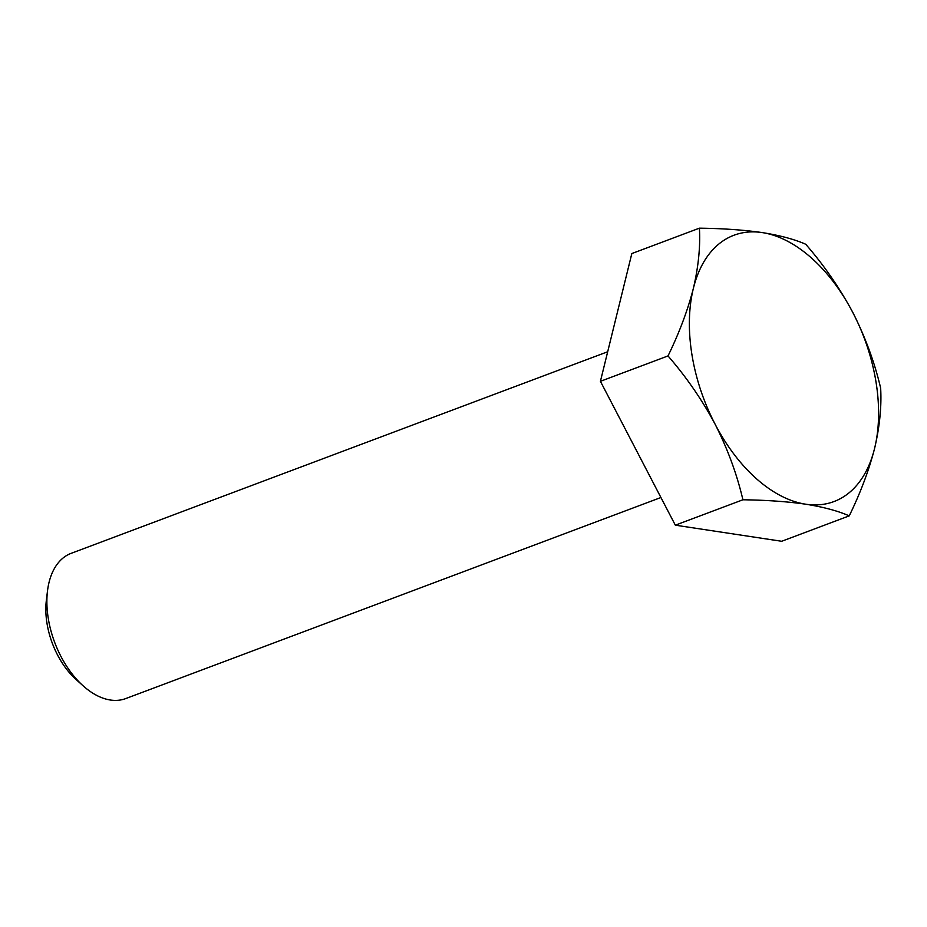 <?xml version="1.0" encoding="UTF-8"?>
<svg xmlns="http://www.w3.org/2000/svg" width="927" height="927" viewBox="0 0 927 927"><rect width="100%" height="100%" fill="white"/><g stroke="black" fill="none" stroke-linecap="round" stroke-linejoin="round"><path stroke-width="1.39" d="M607.695 351.75L71.205 553.315A77.578 46.79 69.4 0 0 47.509 590.858A77.578 46.79 69.4 0 0 48.262 618.344A77.578 46.79 69.4 0 0 83.221 685.91A77.578 46.79 69.4 0 0 125.771 698.564L660.928 497.509M47.509 590.858L46.35 600.337A64.647 38.992 69.4 0 0 46.976 623.234A64.647 38.992 69.4 0 0 76.107 679.537L83.221 685.91M849.236 515.875C860.523 492.758 868.97 470.256 874.601 448.367A142.237 85.782 -110.6 0 1 805.737 504.207C823.582 507.057 838.078 510.939 849.236 515.875L781.658 541.275L675.331 525.18L742.921 499.78C766.397 500.093 787.336 501.565 805.737 504.207A142.237 85.782 -110.6 0 1 715.123 424.23A142.237 85.782 -110.6 0 1 693.361 288.424A142.237 85.782 -110.6 0 1 762.226 232.584A142.237 85.782 -110.6 0 1 852.852 312.561A142.237 85.782 -110.6 0 1 876.061 382.33A142.237 85.782 -110.6 0 1 874.601 448.367C879.677 426.698 881.693 406.617 880.65 388.112C874.601 362.364 865.343 337.185 852.852 312.561C839.804 288.146 824.103 265.377 805.737 244.264C794.578 239.328 780.071 235.435 762.226 232.584C743.825 229.942 722.886 228.471 699.41 228.169C700.453 246.663 698.437 266.744 693.361 288.424C687.73 310.302 679.282 332.805 668.008 355.933L600.418 381.321L631.832 253.558L699.41 228.169M675.331 525.18L600.418 381.321M668.008 355.933C686.362 377.046 702.075 399.815 715.123 424.23C727.614 448.853 736.872 474.033 742.921 499.78"/></g></svg>
